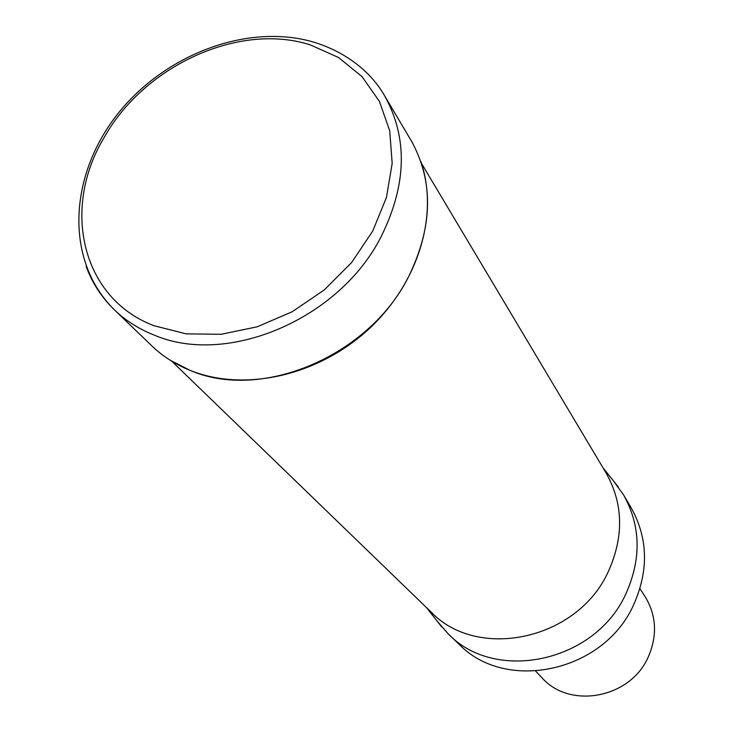 <?xml version="1.0" encoding="UTF-8"?>
<svg xmlns="http://www.w3.org/2000/svg" width="733" height="733" viewBox="0 0 733 733"><rect width="100%" height="100%" fill="white"/><g stroke="black" fill="none" stroke-linecap="round" stroke-linejoin="round"><path stroke-width="1.1" d="M171.724 361.177L430.802 611.753C477.733 661.423 578.062 639.836 608.5 571.163C624.067 536.281 623.261 503.534 606.063 472.932L421.466 163.358M436.648 620.503L448.229 633.871C495.682 683.559 595.883 662.036 626.119 593.29C641.549 558.491 640.706 525.708 623.6 494.958L613.246 480.619M448.229 633.871L458.94 644.133C505.724 693.097 604.148 672.069 633.761 604.514C648.879 570.301 647.999 538.04 631.14 507.74L623.6 494.958M535.713 671.208L541.916 677.723C569.788 709.562 630.407 698.265 648.238 657.034C657.593 635.474 656.466 615.198 644.848 596.204L639.918 588.672M86.173 266.555C92.285 283.075 101.658 297.479 114.302 309.766C125.462 320.486 138.619 328.87 153.783 334.926C226.983 366.738 339.397 319.368 381.151 236.622C406.842 184.67 407.979 137.694 384.568 95.693L412.816 143.421M104.013 137.74C61.233 208.676 81.711 298.606 154.159 325.764L186.209 333.881L221.155 334.285L257.136 326.817L292.165 311.772L324.261 289.938L351.611 262.533L372.712 231.106L386.447 197.443L392.173 163.413L389.736 130.859L379.447 101.447L362.029 76.626L338.545 57.513L310.288 44.878C239.141 21.972 144.126 65.695 104.013 137.74M384.568 95.693C372.364 74.244 348.679 52.703 313.193 41.973C246.462 22.659 162.46 55.277 115.713 116.492C69.149 177.331 64.623 260.453 114.302 309.766L151.676 345.738C162.543 356.183 175.315 364.374 190.003 370.321C260.921 401.492 368.827 356.43 408.565 276.726C433.011 226.671 433.835 181.198 411.03 140.305M426.615 607.712L441.761 627.027M603.085 467.929L618.423 487.097M190.039 370.357L170.056 360.141M155.799 349.522L151.676 345.738M420.824 161.434C439.379 215.31 417.929 284.047 368.058 329.758C318.04 375.415 245.637 392.018 191.469 370.925"/></g></svg>
